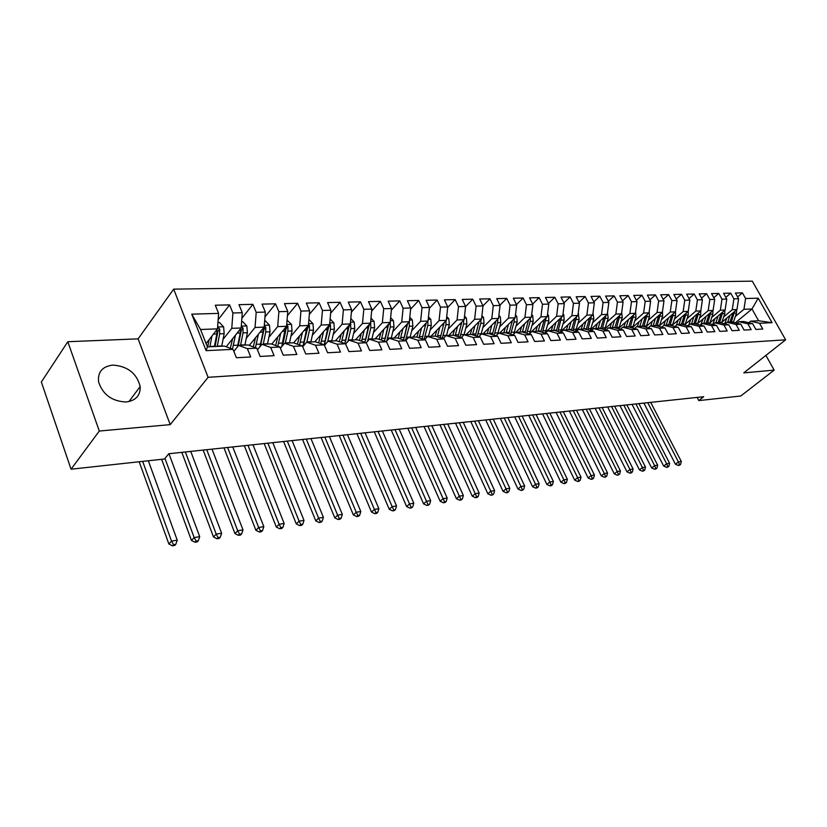 <?xml version="1.0" encoding="UTF-8"?>
<svg xmlns="http://www.w3.org/2000/svg" width="827" height="827" viewBox="0 0 827 827"><rect width="100%" height="100%" fill="white"/><g stroke="black" fill="none" stroke-linecap="round" stroke-linejoin="round"><path stroke-width="1.24" d="M126.211 401.984C135.855 400.609 140.507 395.451 140.176 386.529C136.744 373.287 127.616 366.144 112.792 365.1C102.434 366.392 97.689 371.943 98.558 381.743C102.724 394.624 111.934 401.374 126.211 401.984M67.804 341.727L99.292 431.032L170.217 424.633L138.119 338.843L67.804 341.727L41.35 382.012L71.05 469.209L164.47 458.995L168.791 453.744L703.705 396.712L698.825 400.588L740.765 396.009L774.155 370.124L765.905 355.393M138.119 338.843L173.67 289.13L752.312 281.159L785.65 339.814L208.104 377.308L173.67 289.13M735.244 322.871L751.991 308.998L758.194 298.175L745.592 298.526L742.408 292.872L735.42 293.037L738.604 298.723L733.9 298.857L730.706 293.151L723.584 293.316L726.778 299.064L721.981 299.198L718.777 293.43L711.509 293.595L714.724 299.395L709.824 299.539L706.609 293.709L699.197 293.885L702.423 299.746L697.43 299.891L694.204 294.009L686.637 294.185L689.863 300.098L684.777 300.242L681.541 294.298L673.819 294.484L677.055 300.459L671.865 300.604L668.609 294.598L660.732 294.784L663.988 300.832L658.674 300.976L655.418 294.908L647.376 295.105L650.632 301.204L645.215 301.359L641.959 295.229L633.74 295.415L637.007 301.597L631.477 301.752L628.2 295.549L619.805 295.746L623.093 301.989L617.438 302.144L614.151 295.88L605.581 296.076L608.868 302.382L603.09 302.548L599.802 296.211L591.047 296.417L594.334 302.796L588.431 302.961L585.134 296.562L576.181 296.769L579.489 303.22L573.452 303.385L570.144 296.914L560.995 297.12L564.303 303.643L558.132 303.819L554.824 297.265L545.469 297.482L548.777 304.078L542.471 304.264L539.152 297.637L529.58 297.854L532.898 304.532L526.448 304.708L523.129 298.009L513.329 298.237L516.658 304.987L510.052 305.173L506.724 298.392L496.707 298.63L500.035 305.452L493.274 305.649L489.946 298.785L479.681 299.023L483.02 305.938L476.094 306.135L472.765 299.188L462.252 299.436L465.591 306.424L458.509 306.631L455.17 299.601L444.409 299.85L447.748 306.931L440.491 307.137L437.152 300.025L426.122 300.284L429.461 307.448L422.028 307.654L418.689 300.459L407.391 300.718L410.73 307.975L403.1 308.192L399.761 300.894L388.183 301.173L391.522 308.512L383.707 308.74L380.368 301.348L368.491 301.628L371.83 309.071L363.808 309.298L360.479 301.814L348.301 302.103L351.63 309.639L343.401 309.877L340.073 302.3L327.575 302.589L330.903 310.228L322.458 310.466L319.129 302.785L306.31 303.085L309.629 310.828L300.956 311.076L297.637 303.292L284.467 303.602L287.786 311.438L278.885 311.696L275.567 303.809L262.035 304.119L265.343 312.079L256.194 312.337L252.897 304.336L238.993 304.667L242.29 312.73L232.894 312.988L229.596 304.884L215.309 305.215L218.597 313.392L217.491 328.867L200.537 329.497L207.391 346.885L224.365 346.079L233.018 349.335L206.109 350.669L191.75 314.157L218.597 313.392M758.194 298.175L772.087 322.664L759.537 323.285L750.606 321.165L748.724 322.706M378.456 342.14L369.462 339.204L366.247 342.74L369.679 350.472L381.878 349.811L378.456 342.14L386.478 341.747L389.899 349.366L401.777 348.725L398.356 341.158L406.181 340.765L409.603 348.291L421.181 347.66L417.759 340.197L425.388 339.825L428.81 347.247L440.098 346.637L436.687 339.256L444.12 338.894L447.541 346.224L458.551 345.624L455.139 338.346L462.396 337.985L465.808 345.231L476.559 344.642L473.147 337.457L480.229 337.106L483.64 344.259L494.132 343.691L490.721 336.589L497.637 336.248L501.048 343.308L511.293 342.75L507.881 335.741L514.642 335.4L518.043 342.388L528.05 341.84L524.649 334.904L531.244 334.584L534.645 341.479L544.414 340.941L541.023 334.098L547.464 333.777L550.854 340.59L560.406 340.073L557.016 333.302L563.311 332.992L566.702 339.732L576.037 339.225L572.656 332.526L578.807 332.227L582.187 338.884L591.315 338.388L587.945 331.772L593.962 331.472L597.332 338.057L606.263 337.571L602.893 331.038L608.775 330.748L612.145 337.251L620.87 336.775L617.511 330.314L623.279 330.025L626.628 336.465L635.177 336L631.818 329.601L637.462 329.322L640.801 335.69L649.164 335.235L645.825 328.908L651.335 328.639L654.674 334.935L662.861 334.49L659.532 328.236L664.929 327.968L668.257 334.191L676.269 333.757L672.951 327.564L678.233 327.306L681.551 333.467L689.398 333.043L686.09 326.913L691.269 326.665L694.577 332.764L702.257 332.34L698.96 326.283L704.025 326.034L707.323 332.061L714.859 331.658L711.561 325.652L716.533 325.414L719.821 331.379L727.202 330.986L723.914 325.042L728.794 324.804L732.071 330.717L739.297 330.324L736.03 324.442L740.806 324.205L744.073 330.066L751.154 329.673L747.897 323.864L752.58 323.626L755.837 329.425L762.783 329.043L759.537 323.285M349.077 340.176L357.295 339.783L366.268 342.75L358.029 343.153L349.077 340.176L345.634 344.022M328.185 326.355L324.215 344.828L327.626 352.767L340.476 352.064L337.065 344.187L345.521 343.774L348.932 351.599L361.451 350.917L358.029 343.153M306.672 342.182L315.335 341.768L324.225 344.828L315.542 345.252L306.672 342.182L302.713 346.782M233.018 349.335L236.388 357.74L250.726 356.954L247.345 348.632L256.773 348.167L260.154 356.447L274.099 355.682L270.708 347.474L279.867 347.02L283.258 355.186L296.831 354.442L293.43 346.348L302.351 345.913L305.742 353.956L318.943 353.232L315.542 345.252M223.052 339.401L231.767 328.329L241.153 327.988L226.205 346.771M232.894 312.988L231.767 328.329M242.29 312.73L241.153 327.988M206.109 350.669L207.391 346.885M246.281 338.326L255.036 327.471L264.164 327.13L249.289 345.407M256.194 312.337L255.036 327.471M265.343 312.079L264.164 327.13M247.345 348.632L238.652 345.397L233.834 351.382M238.652 345.397L248.048 344.952L256.773 348.167M268.889 337.292L277.676 326.624L286.566 326.293L271.752 344.104M278.885 311.696L277.676 326.624M287.786 311.438L286.566 326.293M270.708 347.474L261.942 344.301L257.435 349.78M261.942 344.301L271.091 343.867L279.867 347.02M290.897 336.279L299.725 325.807L308.378 325.487L293.626 342.843M300.956 311.076L299.725 325.807M309.629 310.828L308.378 325.487M293.43 346.348L284.612 343.226L280.384 348.25M284.612 343.226L293.502 342.802L302.351 345.913M312.337 335.297L321.186 325.011L329.622 324.701L314.787 341.799M322.458 310.466L321.186 325.011M330.903 310.228L329.622 324.701M333.229 334.346L342.109 324.236L350.317 323.926L335.38 340.817M343.401 309.877L342.109 324.236M351.63 309.639L350.317 323.926M337.065 344.187L328.154 341.169L324.453 345.376M328.154 341.169L336.589 340.765L345.521 343.774M353.594 333.415L362.484 323.471L370.496 323.181L355.455 339.876M363.808 309.298L362.484 323.471M371.83 309.071L370.496 323.181M373.442 332.516L382.353 322.737L390.158 322.447L375.034 338.946M383.707 308.74L382.353 322.737M391.522 308.512L390.158 322.447M369.462 339.204L377.474 338.832L386.478 341.747M392.815 331.648L401.726 322.013L409.344 321.734L394.138 338.036M403.1 308.192L401.726 322.013M410.73 307.975L409.344 321.734M398.356 341.158L389.331 338.264L386.188 341.654M389.331 338.264L397.146 337.902L406.181 340.765M411.701 330.79L420.623 321.31L428.055 321.041L412.787 337.158M422.028 307.654L420.623 321.31M429.461 307.448L428.055 321.041M417.759 340.197L408.714 337.354L405.643 340.6M408.714 337.354L416.322 336.992L425.388 339.825M430.133 329.963L439.065 320.628L446.311 320.359L430.981 336.3M440.491 307.137L439.065 320.628M447.748 306.931L446.311 320.359M436.687 339.256L427.611 336.455L424.613 339.577M427.611 336.455L435.043 336.103L444.12 338.894M448.131 329.156L457.062 319.956L464.133 319.698L448.751 335.452M458.509 306.631L457.062 319.956M465.591 306.424L464.133 319.698M455.139 338.346L446.042 335.586L443.117 338.584M446.042 335.586L453.299 335.235L462.396 337.985M465.704 328.371L474.626 319.305L481.541 319.046L466.108 334.635M476.094 306.135L474.626 319.305M483.02 305.938L481.541 319.046M473.147 337.457L464.04 334.728L461.187 337.623M464.526 316.121L466.397 318.116L466.873 323.926L464.04 334.728L471.121 334.397L480.229 337.106M482.875 327.606L491.786 318.674L498.547 318.416L483.071 333.829M493.274 305.649L491.786 318.674M500.035 305.452L498.547 318.416M490.721 336.589L481.603 333.901L478.812 336.682M481.603 333.901L488.519 333.57L497.637 336.248M499.642 326.851L508.553 318.044L515.149 317.806L499.642 333.043M510.052 305.173L508.553 318.044M516.658 304.987L515.149 317.806M507.881 335.741L498.753 333.085L496.024 335.772M498.753 333.085L505.504 332.764L514.642 335.4M516.027 326.127L524.938 317.434L531.379 317.196L515.841 332.278M526.448 304.708L524.938 317.434M532.898 304.532L531.379 317.196M524.649 334.904L515.51 332.299L512.843 334.883M515.51 332.299L522.106 331.978L531.244 334.584M532.05 325.414L540.941 316.844L547.247 316.607L529.673 333.446M542.471 304.264L540.941 316.844M548.777 304.078L547.247 316.607M541.023 334.098L531.885 331.524L529.27 334.025M531.885 331.524L538.325 331.213L547.464 333.777M547.712 324.711L556.592 316.265L562.753 316.028L545.417 332.454M558.132 303.819L556.592 316.265M564.303 303.643L562.753 316.028M557.016 333.302L547.877 330.759L545.324 333.178M547.877 330.759L554.183 330.459L563.311 332.992M563.032 324.039L571.902 315.697L577.928 315.469L560.799 331.503M573.452 303.385L571.902 315.697M579.489 303.22L577.928 315.469M572.656 332.526L563.518 330.025L561.026 332.361M563.518 330.025L569.679 329.735L578.807 332.227M578.011 323.367L586.87 315.139L592.763 314.922L575.85 330.583M588.431 302.961L586.87 315.139M594.334 302.796L592.763 314.922M587.945 331.772L578.807 329.301L576.367 331.555M578.807 329.301L584.834 329.012L593.962 331.472M592.68 322.726L601.518 314.591L607.287 314.374L590.571 329.694M603.09 302.548L601.518 314.591M608.868 302.382L607.287 314.374M602.893 331.038L593.765 328.588L591.377 330.779M593.765 328.588L599.658 328.309L608.775 330.748M607.028 322.085L615.846 314.064L621.501 313.846L604.982 328.836M617.438 302.144L615.846 314.064M623.093 301.989L621.501 313.846M617.511 330.314L608.393 327.895L606.057 330.014M608.393 327.895L614.161 327.626L623.279 330.025M621.077 321.465L629.885 313.536L635.405 313.33L619.072 327.999M631.477 301.752L629.885 313.536M637.007 301.597L635.405 313.33M631.818 329.601L622.71 327.223L620.426 329.27M622.71 327.223L628.355 326.954L637.462 329.322M634.836 320.866L643.613 313.03L649.03 312.823L632.872 327.192M645.215 301.359L643.613 313.03M650.632 301.204L649.03 312.823M645.825 328.908L636.728 326.551L634.485 328.546M636.728 326.551L642.248 326.293L651.335 328.639M648.306 320.266L657.072 312.523L662.365 312.327L646.394 326.407M658.674 300.976L657.072 312.523M663.988 300.832L662.365 312.327M659.532 328.236L650.446 325.91L648.244 327.843M650.446 325.91L655.852 325.652L664.929 327.968M661.507 319.687L670.242 312.037L675.442 311.841L659.626 325.642M671.865 300.604L670.242 312.037M677.055 300.459L675.442 311.841M672.951 327.564L663.874 325.269L661.724 327.151M663.874 325.269L669.167 325.021L678.233 327.306M674.439 319.119L683.154 311.562L688.24 311.365L672.599 324.908M684.777 300.242L683.154 311.562M689.863 300.098L688.24 311.365M686.09 326.913L677.034 324.649L674.915 326.469M677.034 324.649L682.213 324.401L691.269 326.665M687.113 318.56L695.796 311.086L700.789 310.9L700.665 314.549L697.43 324.401M685.304 324.184L700.789 310.9L702.423 299.746M697.43 299.891L695.796 311.086M698.96 326.283L689.914 324.039L687.847 325.807M689.914 324.039L695 323.802L704.025 326.034M699.528 318.023L708.191 310.632L713.081 310.445L697.75 323.481M709.824 299.539L708.191 310.632M714.724 299.395L713.081 310.445M711.561 325.652L702.547 323.44L700.51 325.156M702.547 323.44L707.519 323.202L716.533 325.414M711.706 317.485L720.348 310.177L725.134 310.001L709.959 322.799M721.981 299.198L720.348 310.177M726.778 299.064L725.134 310.001M723.914 325.042L714.921 322.85L712.926 324.525M714.921 322.85L719.8 322.623L728.794 324.804M723.646 316.958L732.257 309.732L736.96 309.556L721.93 322.137M733.9 298.857L732.257 309.732M738.604 298.723L736.96 309.556M736.03 324.442L727.047 322.282L725.093 323.905M727.047 322.282L731.833 322.054L740.806 324.205M735.358 316.452L743.949 309.298L751.991 308.998L758.628 320.783L750.606 321.165M745.592 298.526L743.949 309.298M747.897 323.864L738.945 321.713L737.022 323.305M738.945 321.713L743.628 321.496L752.58 323.626M99.292 431.032L71.05 469.209M785.65 339.814L743.773 372.874L774.155 370.124M170.217 424.633L208.104 377.308M697.14 397.415L698.825 400.588M206.088 343.567L217.491 328.867M772.087 322.664L758.628 320.783M200.537 329.497L191.75 314.157M742.408 292.872L737.601 296.934M730.706 293.151L725.817 297.317M718.777 293.43L713.784 297.72M706.609 293.709L701.523 298.123M694.204 294.009L689.015 298.537M681.541 294.298L676.248 298.96M668.609 294.598L663.213 299.405M655.418 294.908L649.919 299.86M641.959 295.229L636.335 300.325M628.2 295.549L622.462 300.801M614.151 295.88L608.3 301.297M599.802 296.211L593.827 301.803M585.134 296.562L579.034 302.331M570.144 296.914L563.911 302.878M554.824 297.265L548.456 303.437M539.152 297.637L532.65 304.016M523.129 298.009L516.472 304.615M506.724 298.392L499.921 305.235M489.946 298.785L482.989 305.876M472.765 299.188L465.57 306.631M455.17 299.601L447.686 307.448M437.152 300.025L429.378 308.306M418.689 300.459L410.605 309.205M399.761 300.894L391.367 310.146M380.368 301.348L371.633 311.138M360.479 301.814L351.392 312.182M340.073 302.3L330.635 313.278M319.129 302.785L309.319 314.425M297.637 303.292L287.434 315.645M275.567 303.809L264.96 316.937M252.897 304.336L241.877 318.302M229.596 304.884L218.142 319.76M726.902 317.981L724.617 323.791M729.962 315.418L727.688 322.251M736.64 309.825L736.475 313.113L733.353 322.416M732.98 312.885L729.9 322.148M731.306 322.075L734.572 311.552M647.758 402.677L678.409 461.942L681.314 461.487L650.684 402.367M679.432 465.281L680.631 464.371L679.463 464.557L678.274 465.467L679.432 465.281M679.463 464.557L678.409 461.942L675.432 464.205L643.892 403.09M675.432 464.205L678.274 465.467M680.631 464.371L681.314 461.487M715.076 318.488L712.719 324.473M718.146 315.893L715.862 322.809M724.917 310.187L724.772 313.578L721.609 323.057M721.216 313.309L718.125 322.706M719.552 322.633L722.829 311.944M635.901 403.948L666.634 463.771L669.601 463.316L638.889 403.628M667.699 467.141L668.888 466.232L667.709 466.418L666.51 467.338L667.699 467.141M667.709 466.418L666.634 463.771L663.657 466.066L632.035 404.351M663.657 466.066L666.51 467.338M668.888 466.232L669.601 463.316M703.022 319.005L700.696 325.011M706.093 316.39L703.808 323.378M712.957 310.549L712.833 314.064L709.638 323.719M709.225 313.733L706.113 323.274M707.571 323.212L710.848 312.348M623.827 405.23L654.633 465.653L657.651 465.177L626.866 404.91M655.739 469.043L656.938 468.123L654.529 469.24L655.739 469.043M655.728 468.32L654.633 465.653L651.655 467.958L619.961 405.643M651.655 467.958L654.529 469.24M656.938 468.123L657.651 465.177M690.731 319.532L688.695 325.083M693.801 316.886L691.517 323.967M696.985 314.157L693.874 323.853M695.321 323.874L698.629 312.751M611.535 406.543L642.403 467.555L645.484 467.079L614.626 406.212M643.551 470.976L644.75 470.056L643.52 470.253L642.321 471.173L643.551 470.976M643.52 470.253L642.403 467.555L639.426 469.881L607.659 406.956M639.426 469.881L642.321 471.173M644.75 470.056L645.484 467.079M678.192 320.059L676.403 325.187M681.272 317.403L678.977 324.556M688.271 311.148L688.24 315.046L684.973 325.094M684.508 314.601L681.376 324.442M682.823 324.556L686.162 313.164M599.006 407.876L629.947 469.498L633.089 469.012L602.159 407.546M631.135 472.951L632.335 472.021L631.084 472.217L629.885 473.158L631.135 472.951M631.084 472.217L629.947 469.498L626.969 471.845L595.13 408.29M626.969 471.845L629.885 473.158M632.335 472.021L633.089 469.012M665.394 320.607L663.833 325.311M668.474 317.919L666.18 325.166M675.504 311.334L675.576 315.552L672.268 325.797M671.762 315.046L668.629 325.042M670.077 325.249L673.447 313.588M586.229 409.241L617.242 471.483L620.446 470.987L589.444 408.9M618.482 474.967L619.681 474.026L617.2 475.163L618.482 474.967M618.4 474.222L617.242 471.483L614.265 473.84L582.363 409.654M614.265 473.84L617.2 475.163M619.681 474.026L620.446 470.987M652.338 321.165L650.787 325.89M655.418 318.447L653.123 325.776M662.479 311.552L662.644 316.069L659.295 326.531M658.768 315.5L655.625 325.662M657.072 325.962L660.463 314.012M573.225 410.626L604.299 473.509L607.556 473.003L576.502 410.275M605.581 477.014L606.77 476.063L604.279 477.22L605.581 477.014M605.467 476.269L604.299 473.509L601.312 475.887L569.348 411.04M601.312 475.887L604.279 477.22M606.77 476.063L607.556 473.003M639.013 321.734L637.462 326.52M642.093 318.995L639.798 326.407M649.174 311.779L649.453 316.596L646.063 327.275M645.505 315.966L642.341 326.324M643.799 326.696L647.21 314.436M559.951 412.042L591.088 475.566L594.417 475.049L563.301 411.681M592.421 479.102L593.61 478.151L592.287 478.357L591.088 479.319L592.421 479.102M592.287 478.357L591.088 475.566L588.111 477.965L556.085 412.456M588.111 477.965L591.088 479.319M593.61 478.151L594.417 475.049M625.408 322.313L623.847 327.161M628.489 319.542L626.194 327.058M635.591 312.027L635.984 317.144L632.552 328.05M631.952 316.431L628.758 327.058M630.236 327.44L633.689 314.88M546.43 413.479L577.618 477.675L581.009 477.138L549.831 413.118M579.003 481.242L580.192 480.28L578.838 480.487L577.639 481.459L579.003 481.242M578.838 480.487L577.618 477.675L574.641 480.084L542.553 413.893M574.641 480.084L577.639 481.459M580.192 480.28L581.009 477.138M611.515 322.902L609.954 327.823M614.595 320.111L612.3 327.709M621.697 312.368L622.224 317.692L618.751 328.836M618.12 316.906L614.885 327.812M616.394 328.216L619.868 315.325M532.64 414.947L563.88 479.815L567.343 479.278L536.113 414.585M565.306 483.413L566.505 482.441L565.12 482.658L563.921 483.63L565.306 483.413M565.12 482.658L563.88 479.815L560.902 482.255L528.763 415.361M560.902 482.255L563.921 483.63M566.505 482.441L567.343 479.278M597.321 323.502L595.771 328.495M600.412 320.68L598.107 328.381M607.504 312.73L608.186 318.261L604.661 329.642M603.989 317.392L600.722 328.598M602.263 329.001L605.757 315.78M518.57 416.457L549.852 482.007L553.387 481.459L522.116 416.074M551.34 485.635L552.529 484.653L551.123 484.88L549.934 485.862L551.34 485.635M551.123 484.88L549.852 482.007L546.885 484.457L514.704 416.86M546.885 484.457L549.934 485.862M552.529 484.653L553.387 481.459M582.828 324.122L581.267 329.177M585.909 321.269L583.614 329.074M593 313.092L593.838 318.829L590.261 330.48M589.558 317.888L586.25 329.394M587.821 329.818L591.346 316.234M504.212 417.986L535.545 484.24L539.152 483.681L507.83 417.594M537.085 487.899L538.274 486.917L536.837 487.144L535.648 488.126L537.085 487.899M536.837 487.144L535.545 484.24L532.578 486.71L500.356 418.39M532.578 486.71L535.648 488.126M538.274 486.917L539.152 483.681M568.015 324.753L566.454 329.88M571.095 321.868L568.8 329.777M578.187 313.454L579.169 319.418L575.551 331.338M574.806 318.395L571.457 330.221M573.059 330.655L576.615 316.7M489.574 419.547L520.938 486.524L524.618 485.945L493.264 419.155M522.54 490.215L523.729 489.212L521.062 490.442L522.54 490.215M522.25 489.45L520.938 486.524L517.971 489.015L485.707 419.951M517.971 489.015L521.062 490.442M523.729 489.212L524.618 485.945M552.881 325.393L551.32 330.604M555.961 322.478L553.666 330.49M563.032 313.826L563.756 314.601L564.19 320.018L560.51 332.216M559.724 318.902L556.333 331.058M557.967 331.513L561.554 317.175M474.626 421.139L506.021 488.85L509.783 488.261L478.388 420.736M507.685 492.572L508.874 491.569L506.176 492.809L507.685 492.572M507.364 491.807L506.021 488.85L503.064 491.362L470.77 421.543M503.064 491.362L506.176 492.809M508.874 491.569L509.783 488.261M537.405 326.045L535.844 331.327M540.476 323.099L538.181 331.224M547.536 314.198L548.425 315.149L548.87 320.638L545.138 333.126M544.311 319.418L540.879 331.927M542.543 332.402L546.161 317.651M459.367 422.762L490.793 491.228L494.629 490.628L463.213 422.349M492.51 494.98L493.698 493.967L490.98 495.228L492.51 494.98M492.168 494.215L490.793 491.228L487.837 493.76L455.522 423.176M487.837 493.76L490.98 495.228M493.698 493.967L494.629 490.628M521.579 326.706L520.018 332.082M524.649 323.729L522.333 332.051M531.699 314.58L532.764 315.718L533.208 321.258L529.549 333.757M528.546 319.946L525.073 332.826M526.778 333.312L530.19 321.383L530.407 318.137M443.789 424.427L475.236 493.657L479.153 493.047L447.717 424.003M477.024 497.44L478.202 496.427L476.631 496.676L475.453 497.689L477.024 497.44M476.631 496.676L475.236 493.657L472.289 496.21L439.954 424.83M472.289 496.21L475.453 497.689M478.202 496.427L479.153 493.047M505.39 327.389L503.829 332.847M508.45 324.38L506.114 332.94M515.479 314.963L516.741 316.296L517.185 321.899L513.763 333.994M512.42 320.483L508.905 333.746M510.641 334.253L514.105 322.023L514.301 318.633M427.879 426.122L459.347 496.138L463.347 495.507L431.89 425.688M461.197 499.963L462.376 498.929L459.595 500.211L461.197 499.963M460.773 499.188L459.347 496.138L456.401 498.712L424.055 426.525M456.401 498.712L459.595 500.211M462.376 498.929L463.347 495.507M488.829 328.092L487.279 333.632M491.889 325.042L489.512 333.86M498.898 315.345L500.345 316.886L500.8 322.561L497.596 334.232M495.921 321.031L492.365 334.697M494.132 335.214L497.647 322.685L497.823 319.139M411.629 427.848L443.096 498.671L447.19 498.03L415.723 427.414M445.019 502.527L446.198 501.493L444.554 501.751L443.386 502.785L445.019 502.527M444.554 501.751L443.096 498.671L440.171 501.276L407.814 428.262M440.171 501.276L443.386 502.785M446.198 501.493L447.19 498.03M471.886 328.795L470.336 334.428M474.936 325.724L472.517 334.811M481.914 315.728L483.568 317.496L484.033 323.233L481.025 334.48M479.029 321.589L475.432 335.679M477.241 336.217L480.807 323.367L480.952 319.646M395.027 429.627L426.494 501.265L430.681 500.614L399.203 429.172M428.489 505.152L429.658 504.108L426.815 505.421L428.489 505.152M427.983 504.377L426.494 501.265L423.579 503.881L391.212 430.03M423.579 503.881L426.815 505.421M429.658 504.108L430.681 500.614M454.54 329.528L452.989 335.255M457.579 326.417L455.129 335.793M461.745 322.148L458.106 336.692M459.946 337.251L463.565 324.06L463.689 320.163M378.053 431.436L409.52 503.912L413.8 503.25L382.332 430.97M411.588 507.84L412.756 506.786L409.872 508.109L411.588 507.84M411.04 507.054L409.52 503.912L406.615 506.558L374.259 431.839M406.615 506.558L409.872 508.109M412.756 506.786L413.8 503.25M436.78 330.273L435.209 336.155M439.809 327.12L437.318 336.806M446.725 316.514L448.823 318.757L449.299 324.629L446.487 335.566M444.037 322.726L440.357 337.736M442.238 338.315L445.908 324.763L446.001 320.68M444.12 322.633L443.996 323.533M360.706 433.276L392.163 506.631L396.536 505.948L365.079 432.81M394.303 510.59L395.461 509.525L392.556 510.869L394.303 510.59M393.714 509.804L392.163 506.631L389.269 509.287L356.933 433.679M389.269 509.287L392.556 510.869M395.461 509.525L396.536 505.948M418.596 331.027L416.963 337.189M421.605 327.843L419.072 337.85M428.479 316.906L430.815 319.408L431.301 325.352L428.51 336.413M425.905 323.305L422.173 338.822M424.096 339.421L427.828 325.487L427.89 321.207M426.05 323.15L425.812 324.68M342.978 435.167L374.404 509.401L378.88 508.698L347.443 434.692M376.626 513.391L377.774 512.327L375.985 512.606L374.838 513.681L376.626 513.391M375.985 512.606L374.404 509.401L371.519 512.089L339.215 435.571M371.519 512.089L374.838 513.681M377.774 512.327L378.88 508.698M399.958 331.803L398.263 338.253M402.956 328.577L400.382 338.925M409.789 317.31L412.373 320.07L412.859 326.086L410.099 337.282M407.318 323.905L403.555 339.938M405.509 340.559L409.313 326.231L409.355 321.889L407.525 323.853L404.537 336.599M324.835 437.101L356.23 512.233L360.81 511.52L329.415 436.615M358.536 516.265L359.683 515.19L357.853 515.479L356.706 516.565L358.536 516.265M357.853 515.479L356.23 512.233L353.367 514.952L321.093 437.504M353.367 514.952L356.706 516.565M359.683 515.19L360.81 511.52M380.854 332.599L379.107 339.359M383.842 329.332L381.226 340.042M390.623 317.702L393.476 320.752L393.972 326.841L391.233 338.181M388.276 324.504L384.462 341.096M386.726 341.075L390.323 326.996L390.189 322.117M390.375 322.602L388.545 324.587L385.279 338.501M306.279 439.085L337.633 515.138L342.326 514.404L310.962 438.579M340.021 519.211L341.169 518.126L339.287 518.415L338.15 519.511L340.021 519.211M339.287 518.415L337.633 515.138L334.79 517.878L302.558 439.478M334.79 517.878L338.15 519.511M341.169 518.126L342.326 514.404M361.285 333.405L359.456 340.497M364.252 330.107L361.575 341.2M370.972 318.106L374.104 321.455L374.61 327.626L371.892 339.091M368.749 325.114L364.883 342.295M367.581 341.272L370.868 327.771L370.548 322.582M370.909 323.326L369.1 325.331L365.586 340.176M287.3 441.101L318.591 518.115L323.398 517.361L292.086 440.595M321.072 522.219L322.21 521.124L320.287 521.423L319.16 522.53L321.072 522.219M320.287 521.423L318.591 518.115L315.769 520.876L283.599 441.504M315.769 520.876L319.16 522.53M322.21 521.124L323.398 517.361M341.21 334.232L339.308 341.685M344.156 330.893L341.437 342.399M350.813 318.509L354.235 322.168L354.752 328.422L352.064 340.031M348.725 325.724L344.807 343.536M347.898 341.489L350.917 328.567L350.39 323.109M350.948 324.07L349.149 326.096L345.407 341.82M267.865 443.179L299.105 521.155L304.016 520.39L272.765 442.652M301.679 525.3L302.806 524.194L300.832 524.504L299.705 525.621L301.679 525.3M300.832 524.504L299.105 521.155L296.293 523.936L264.195 443.572M296.293 523.936L299.705 525.621M302.806 524.194L304.016 520.39M320.618 335.08L318.643 342.905M323.543 331.699L320.762 343.639M330.138 318.922L333.86 322.912L334.387 329.239L331.73 340.993M327.678 341.706L330.459 329.394L330.48 324.825L329.715 323.698M330.48 324.825L328.691 326.892L324.722 343.432M247.976 445.298L279.133 524.277L284.168 523.491L252.99 444.761M281.8 528.463L282.917 527.347L280.901 527.657L279.784 528.784L281.8 528.463M280.901 527.657L279.133 524.277L276.342 527.078L244.327 445.691M276.342 527.078L279.784 528.784M282.917 527.347L284.168 523.491M299.488 335.948L297.431 344.177M302.393 332.526L299.56 344.931M308.895 319.429L312.957 323.667L313.485 330.076L310.869 341.985M307.096 326.996L302.92 346.534M306.848 342.171L309.453 330.231L309.474 325.611L308.471 324.349M309.474 325.611L307.696 327.699L303.509 345.035M227.601 447.469L258.665 527.471L263.834 526.665L232.749 446.921M261.446 531.699L262.552 530.572L260.484 530.893L259.378 532.03L261.446 531.699M260.484 530.893L258.665 527.471L255.905 530.303L223.983 447.852M255.905 530.303L259.378 532.03M262.552 530.572L263.834 526.665M277.8 336.827L275.649 345.5M280.684 333.364L277.779 346.265M287.072 320.152L291.507 324.442L292.045 330.934L289.46 342.998M285.449 327.637L281.749 346.627L283.516 341.572L286.152 328.526L287.91 326.417L286.669 325.042M285.325 343.195L287.899 331.1L287.91 326.417M206.74 449.692L237.7 530.738L242.993 529.911L212.001 449.133M240.574 535.017L241.67 533.87L239.561 534.211L238.465 535.348L240.574 535.017M239.561 534.211L237.7 530.738L234.961 533.601L203.153 450.074M234.961 533.601L238.465 535.348M241.67 533.87L242.993 529.911M255.533 337.736L253.279 346.875M258.386 334.232L255.419 347.671M264.65 320.907L265.405 320.876L269.478 325.238L270.026 331.813L267.483 344.032M263.224 328.288L263.079 332.092L259.916 346.761M263.234 344.239L265.767 331.989L265.767 327.244L264.268 325.797M265.767 327.244L264.03 329.373L260.371 346.203M185.351 451.976L216.198 534.097L221.626 533.25L190.748 451.397M219.186 538.408L220.271 537.261L218.101 537.602L217.015 538.759L219.186 538.408M218.101 537.602L216.198 534.097L213.49 536.981L181.806 452.348M213.49 536.981L217.015 538.759M220.271 537.261L221.626 533.25M232.666 338.656L230.288 348.312M235.488 335.111L232.439 349.118M241.618 321.672L242.725 321.641L246.859 326.055L247.407 332.723L244.906 345.107M227.074 347.102L226.557 346.327M240.378 328.95L240.275 333.012L237.442 346.906M240.554 345.314L243.045 332.899L243.024 328.092L241.257 326.613M243.024 328.092L241.308 330.252L238.166 346.006M164.955 458.416L194.149 537.54L199.71 536.671L168.966 453.723M197.25 541.902L198.325 540.734L196.092 541.085L195.027 542.254L197.25 541.902M196.092 541.085L194.149 537.54L191.471 540.455L161.627 459.316M191.471 540.455L195.027 542.254M198.325 540.734L199.71 536.671M209.159 339.608L207.701 346.864M211.95 336.01L209.882 346.761M217.946 322.468L219.424 322.416L223.61 326.892L224.169 333.653L221.719 346.203M216.912 329.622L216.839 333.953L214.4 346.554M217.243 346.41L219.682 333.839L219.662 328.96L217.594 327.492M219.662 328.96L217.956 331.151L215.051 346.523M142.668 461.383L171.52 541.075L177.236 540.186L148.333 460.763M174.745 545.469L175.81 544.3L173.525 544.662L172.461 545.841L174.745 545.469M173.525 544.662L171.52 541.075L168.884 544.011L139.184 461.766M168.884 544.011L172.461 545.841M175.81 544.3L177.236 540.186M729.972 321.951L727.75 322.054M733.58 321.786L731.368 321.889M736.475 313.113L734.273 313.195M718.187 322.509L715.924 322.613M721.868 322.334L719.614 322.437M724.772 313.578L722.519 313.671M706.186 323.078L703.87 323.181M709.928 322.902L707.633 323.006M712.833 314.064L710.538 314.146M693.936 323.657L691.579 323.76M697.761 323.471L695.414 323.584M700.665 314.549L698.319 314.642M681.448 324.246L679.039 324.36M685.345 324.06L682.957 324.174M684.342 315.201L683.784 315.221M688.24 315.046L685.852 315.139M668.702 324.846L666.242 324.959M672.671 324.66L670.242 324.773M671.596 315.718L670.976 315.738M675.576 315.552L673.137 315.656M655.687 325.456L653.185 325.569M659.75 325.269L657.269 325.383M658.581 316.234L657.91 316.265M662.644 316.069L660.163 316.172M642.414 326.086L639.86 326.2M646.559 325.89L644.026 326.003M645.308 316.772L644.564 316.793M649.453 316.596L646.91 316.7M628.861 326.727L626.256 326.841M633.1 326.52L630.505 326.644M631.745 317.31L630.939 317.341M635.984 317.144L633.389 317.248M615.03 327.378L612.362 327.502M619.351 327.172L616.704 327.296M617.903 317.868L617.025 317.899M622.224 317.692L619.578 317.795M600.898 328.04L598.179 328.174M605.302 327.833L602.604 327.957M603.762 318.436L602.821 318.467M608.186 318.261L605.478 318.364M586.457 328.722L583.676 328.857M590.964 328.515L588.204 328.639M589.32 319.015L588.297 319.057M593.838 318.829L591.067 318.943M578.662 313.971L578.114 313.981M571.705 329.415L568.862 329.549M576.316 329.198L573.493 329.332M574.558 319.604L573.462 319.646M579.169 319.418L576.347 319.532M563.663 314.508L562.939 314.529M556.633 330.128L553.728 330.262M561.337 329.911L558.452 330.045M559.476 320.204L558.297 320.256M564.19 320.018L561.306 320.132M548.342 315.056L547.433 315.097M541.22 330.862L538.253 330.996M546.027 330.635L543.081 330.769M544.052 320.824L542.791 320.876M548.87 320.638L545.923 320.752M532.671 315.625L531.565 315.666M525.455 331.606L522.426 331.741M530.376 331.369L527.368 331.513M528.277 321.455L526.933 321.517M533.208 321.258L530.19 321.383M516.648 316.203L515.335 316.255M509.339 332.361L506.238 332.506M514.373 332.123L511.293 332.268M512.151 322.106L510.714 322.168M517.185 321.899L514.105 322.023M500.252 316.793L498.722 316.855M492.851 333.136L489.677 333.291M497.999 332.899L494.846 333.043M495.642 322.768L494.112 322.83M500.8 322.561L497.647 322.685M483.485 317.403L481.717 317.465M475.98 333.932L472.724 334.087M481.252 333.684L478.027 333.839M478.761 323.45L477.127 323.512M484.033 323.233L480.807 323.367M466.314 318.023L464.309 318.095M458.706 334.749L455.377 334.904M464.102 334.501L460.804 334.656M461.466 324.143L459.729 324.205M466.873 323.926L463.565 324.06M448.73 318.653L446.487 318.736M441.018 335.586L437.617 335.741M446.549 335.328L443.169 335.483M443.768 324.846L441.928 324.918M449.299 324.629L445.908 324.763M430.722 319.305L428.221 319.398M422.907 336.444L419.423 336.599M428.572 336.175L425.109 336.341M425.636 325.58L423.682 325.652M431.301 325.352L427.828 325.487M412.28 319.966L409.51 320.07M404.362 337.313L400.785 337.488M410.161 337.044L406.605 337.209M407.06 326.324L404.992 326.407M412.859 326.086L409.313 326.231M393.383 320.649L390.323 320.762M385.351 338.212L381.681 338.388M391.295 337.933L387.656 338.098M388.018 327.089L385.827 327.172M393.972 326.841L390.323 326.996M374.011 321.352L370.651 321.476M365.854 339.132L362.102 339.308M371.954 338.843L368.222 339.018M368.501 327.864L366.185 327.957M374.61 327.626L370.868 327.771M354.142 322.065L350.483 322.199M345.872 340.073L342.016 340.259M352.126 339.783L348.301 339.959M348.487 328.67L346.037 328.764M354.752 328.422L350.917 328.567M333.767 322.799L329.777 322.943M325.383 341.044L321.424 341.231M331.792 340.734L327.864 340.92M327.968 329.497L325.373 329.601M334.387 329.239L330.459 329.394M312.864 323.553L308.533 323.708M304.346 342.037L300.294 342.223M310.931 341.727L306.9 341.913M306.9 330.335L304.16 330.449M313.485 330.076L309.453 330.231M291.404 324.329L286.711 324.504M282.762 343.05L278.596 343.246M289.512 342.729L285.387 342.926M285.274 331.203L282.389 331.317M292.045 330.934L287.899 331.1M269.375 325.125L264.309 325.311M260.598 344.094L256.329 344.301M267.534 343.774L263.296 343.97M263.079 332.092L260.029 332.216M270.026 331.813L265.767 331.989M246.756 325.941L241.288 326.138M237.845 345.169L233.452 345.376M244.968 344.838L240.605 345.045M240.275 333.012L237.049 333.136M247.407 332.723L243.045 332.899M223.507 326.779L217.625 326.996M214.451 346.275L209.934 346.492M221.77 345.934L217.294 346.141M216.839 333.953L213.438 334.087M224.169 333.653L219.682 333.839M128.919 401.591L140.176 386.529"/></g></svg>
